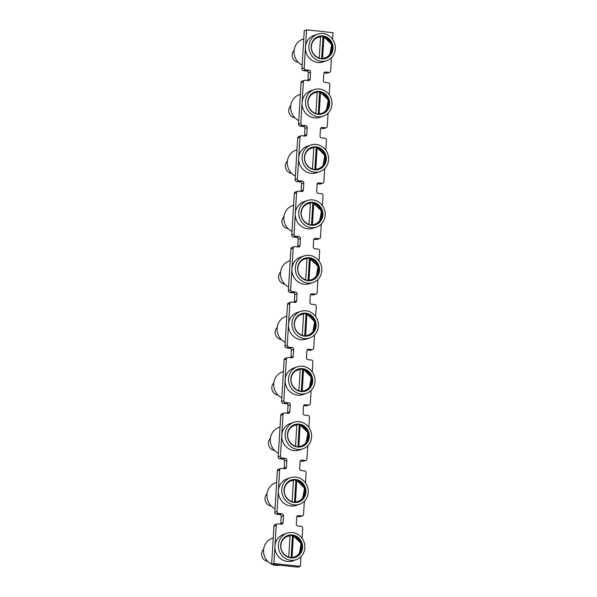 <?xml version="1.0" encoding="UTF-8"?>
<svg xmlns="http://www.w3.org/2000/svg" width="597" height="597" viewBox="0 0 597 597"><rect width="100%" height="100%" fill="white"/><g stroke="black" fill="none" stroke-linecap="round" stroke-linejoin="round"><path stroke-width="0.9" d="M307.739 445.81L306.94 458.944A1.754 1.649 71.1 0 1 305.179 460.496L301.873 460.138A1.754 1.649 -108.9 0 0 300.112 461.697L299.687 468.623A1.754 1.649 -108.9 0 0 301.231 470.54L304.545 470.891A1.754 1.649 71.1 0 1 306.089 472.802L305.477 482.876M304.351 501.256L303.545 514.39A1.754 1.649 71.1 0 1 302.463 515.868L300.179 516.651A1.754 1.649 71.1 0 1 299.507 516.726L296.91 516.442M276.232 525.397L273.904 563.516L271.62 564.299L273.956 526.181A1.754 1.649 71.1 0 1 275.038 524.696L277.321 523.92A1.754 1.649 71.1 0 0 276.232 525.397L273.956 526.181M311.134 390.363L310.328 403.497A1.754 1.649 71.1 0 1 308.567 405.05L305.261 404.691A1.754 1.649 -108.9 0 0 303.5 406.251L303.075 413.184A1.754 1.649 -108.9 0 0 304.627 415.094L307.933 415.445A1.754 1.649 71.1 0 1 309.485 417.355L308.865 427.43M279.627 469.951L277.083 511.539L274.799 512.316L277.344 470.734A1.754 1.649 71.1 0 1 278.433 469.249L280.709 468.473A1.754 1.649 71.1 0 0 279.627 469.951L277.344 470.734M314.522 334.917L313.723 348.051A1.754 1.649 71.1 0 1 311.962 349.603L308.649 349.252A1.754 1.649 -108.9 0 0 306.895 350.805L306.47 357.737A1.754 1.649 -108.9 0 0 308.015 359.648L311.328 359.998A1.754 1.649 71.1 0 1 312.873 361.909L312.253 371.983M283.015 414.505L280.471 456.093L278.195 456.869L280.739 415.288A1.754 1.649 71.1 0 1 281.821 413.811L284.105 413.027A1.754 1.649 71.1 0 0 283.015 414.505L280.739 415.288M317.917 279.471L317.111 292.605A1.754 1.649 71.1 0 1 315.35 294.157L312.044 293.806A1.754 1.649 -108.9 0 0 310.283 295.358L309.858 302.291A1.754 1.649 -108.9 0 0 311.41 304.201L314.716 304.552A1.754 1.649 71.1 0 1 316.261 306.47L315.649 316.537M286.403 359.058L283.866 400.647L281.583 401.423L284.127 359.842A1.754 1.649 71.1 0 1 285.217 358.364L287.493 357.581A1.754 1.649 71.1 0 0 286.403 359.058L284.127 359.842M321.305 224.024L320.499 237.158A1.754 1.649 71.1 0 1 318.746 238.71L315.432 238.36A1.754 1.649 -108.9 0 0 313.671 239.912L313.253 246.845A1.754 1.649 -108.9 0 0 314.798 248.755L318.104 249.113A1.754 1.649 71.1 0 1 319.656 251.024L319.037 261.098M289.799 303.612L287.254 345.2L284.978 345.976L287.515 304.395A1.754 1.649 71.1 0 1 288.605 302.918L290.881 302.134A1.754 1.649 71.1 0 0 289.799 303.612L287.515 304.395M324.701 168.578L323.895 181.712A1.754 1.649 71.1 0 1 322.134 183.264L318.828 182.913A1.754 1.649 -108.9 0 0 317.067 184.466L316.641 191.398A1.754 1.649 -108.9 0 0 318.186 193.309L321.499 193.667A1.754 1.649 71.1 0 1 323.044 195.577L322.432 205.652M293.187 248.165L290.642 289.754L288.366 290.53L290.911 248.949A1.754 1.649 71.1 0 1 291.993 247.471L294.276 246.688A1.754 1.649 71.1 0 0 293.187 248.165L290.911 248.949M328.089 113.131L327.283 126.265A1.754 1.649 71.1 0 1 325.522 127.818L322.216 127.467A1.754 1.649 -108.9 0 0 320.455 129.019L320.029 135.952A1.754 1.649 -108.9 0 0 321.582 137.862L324.887 138.22A1.754 1.649 71.1 0 1 326.44 140.131L325.82 150.205M296.582 192.719L294.037 234.308L291.754 235.091L294.299 193.503A1.754 1.649 71.1 0 1 295.388 192.025L297.664 191.241A1.754 1.649 71.1 0 0 296.582 192.719L294.299 193.503M331.477 57.685L330.678 70.819A1.754 1.649 71.1 0 1 328.917 72.379L325.611 72.021A1.754 1.649 -108.9 0 0 323.85 73.573L323.425 80.505A1.754 1.649 -108.9 0 0 324.969 82.416L328.283 82.774A1.754 1.649 71.1 0 1 329.828 84.684L329.216 94.759M299.97 137.28L297.425 178.861L295.149 179.645L297.694 138.056A1.754 1.649 71.1 0 1 298.776 136.579L301.06 135.795A1.754 1.649 71.1 0 0 299.97 137.28L297.694 138.056M304.209 67.968A1.754 1.649 71.1 0 0 305.761 69.879L303.477 70.662A1.754 1.649 71.1 0 1 301.933 68.752L304.209 67.968L306.545 29.85L333.007 32.701L332.604 39.312M300.821 123.415L298.537 124.198L301.082 82.61L303.366 81.834L300.821 123.415A1.754 1.649 71.1 0 0 302.366 125.325L305.679 125.683A1.754 1.649 -108.9 0 1 307.224 127.594L306.798 134.526A1.754 1.649 -108.9 0 1 305.037 136.079L301.731 135.72A1.754 1.649 71.1 0 0 301.06 135.795M271.62 564.299L298.09 567.15L300.366 566.366L273.904 563.516M274.799 512.316A1.754 1.649 71.1 0 0 276.351 514.226L279.657 514.584A1.754 1.649 -108.9 0 1 281.209 516.495L280.784 523.427A1.754 1.649 -108.9 0 1 280.59 524.121M278.195 456.869A1.754 1.649 71.1 0 0 279.739 458.78L283.053 459.138A1.754 1.649 -108.9 0 1 284.597 461.048L284.172 467.981A1.754 1.649 -108.9 0 1 283.985 468.675M281.583 401.423A1.754 1.649 71.1 0 0 283.135 403.333L286.441 403.691A1.754 1.649 -108.9 0 1 287.985 405.602L287.567 412.534A1.754 1.649 -108.9 0 1 287.373 413.228M284.978 345.976A1.754 1.649 71.1 0 0 286.523 347.887L289.829 348.245A1.754 1.649 -108.9 0 1 291.381 350.155L290.955 357.088A1.754 1.649 -108.9 0 1 290.769 357.79M288.366 290.53A1.754 1.649 71.1 0 0 289.918 292.448L293.224 292.799A1.754 1.649 -108.9 0 1 294.769 294.709L294.343 301.642A1.754 1.649 -108.9 0 1 294.157 302.343M291.754 235.091A1.754 1.649 71.1 0 0 293.306 237.002L296.612 237.352A1.754 1.649 -108.9 0 1 298.164 239.263L297.739 246.195A1.754 1.649 -108.9 0 1 297.545 246.897M295.149 179.645A1.754 1.649 71.1 0 0 296.694 181.555L300.007 181.906A1.754 1.649 -108.9 0 1 301.552 183.816L301.127 190.749A1.754 1.649 -108.9 0 1 300.94 191.45M298.537 124.198A1.754 1.649 71.1 0 0 300.09 126.109L303.395 126.46A1.754 1.649 -108.9 0 1 304.948 128.377L304.522 135.303A1.754 1.649 -108.9 0 1 304.328 136.004M305.761 69.879L309.067 70.237A1.754 1.649 -108.9 0 1 310.612 72.147L310.194 79.08A1.754 1.649 -108.9 0 1 308.433 80.632L305.119 80.274A1.754 1.649 71.1 0 0 304.448 80.349L302.172 81.132A1.754 1.649 71.1 0 0 301.082 82.61M303.477 70.662L306.791 71.021A1.754 1.649 -108.9 0 1 308.336 72.931L307.91 79.856A1.754 1.649 -108.9 0 1 307.724 80.558M301.933 68.752L304.261 30.634L306.545 29.85M324.037 72.879L326.634 73.155A1.754 1.649 71.1 0 0 327.313 73.08L329.589 72.304M320.649 128.325L323.246 128.601A1.754 1.649 71.1 0 0 323.917 128.527L326.201 127.751M317.253 183.772L319.858 184.048A1.754 1.649 71.1 0 0 320.529 183.973L322.805 183.189M313.865 239.21L316.462 239.494A1.754 1.649 71.1 0 0 317.134 239.419L319.417 238.636M310.47 294.657L313.074 294.94A1.754 1.649 71.1 0 0 313.746 294.866L316.022 294.082M307.082 350.103L309.679 350.387A1.754 1.649 71.1 0 0 310.358 350.312L312.634 349.529M303.694 405.55L306.291 405.833A1.754 1.649 71.1 0 0 306.962 405.759L309.246 404.975M300.298 460.996L302.895 461.28A1.754 1.649 71.1 0 0 303.575 461.205L305.851 460.421M302.463 515.868A1.754 1.649 71.1 0 1 301.783 515.942L298.478 515.584A1.754 1.649 -108.9 0 0 296.716 517.144L296.291 524.069A1.754 1.649 -108.9 0 0 297.843 525.979L301.149 526.338A1.754 1.649 71.1 0 1 302.701 528.248L302.082 538.322M300.955 556.702L300.366 566.366M304.448 80.349A1.754 1.649 71.1 0 0 303.366 81.834M297.425 178.861A1.754 1.649 71.1 0 0 298.978 180.772L302.283 181.13A1.754 1.649 -108.9 0 1 303.836 183.04L303.41 189.973A1.754 1.649 -108.9 0 1 301.649 191.525L298.343 191.167A1.754 1.649 71.1 0 0 297.664 191.241M294.037 234.308A1.754 1.649 71.1 0 0 295.582 236.218L298.896 236.576A1.754 1.649 -108.9 0 1 300.44 238.487L300.015 245.419A1.754 1.649 -108.9 0 1 298.254 246.971L294.948 246.613A1.754 1.649 71.1 0 0 294.276 246.688M290.642 289.754A1.754 1.649 71.1 0 0 292.194 291.664L295.5 292.023A1.754 1.649 -108.9 0 1 297.052 293.933L296.627 300.866A1.754 1.649 -108.9 0 1 294.866 302.418L291.56 302.06A1.754 1.649 71.1 0 0 290.881 302.134M287.254 345.2A1.754 1.649 71.1 0 0 288.806 347.111L292.112 347.469A1.754 1.649 -108.9 0 1 293.657 349.379L293.231 356.305A1.754 1.649 -108.9 0 1 291.478 357.864L288.164 357.506A1.754 1.649 71.1 0 0 287.493 357.581M283.866 400.647A1.754 1.649 71.1 0 0 285.411 402.557L288.717 402.915A1.754 1.649 -108.9 0 1 290.269 404.826L289.843 411.751A1.754 1.649 -108.9 0 1 288.082 413.311L284.776 412.952A1.754 1.649 71.1 0 0 284.105 413.027M280.471 456.093A1.754 1.649 71.1 0 0 282.023 458.003L285.329 458.362A1.754 1.649 -108.9 0 1 286.873 460.272L286.456 467.197A1.754 1.649 -108.9 0 1 284.694 468.757L281.381 468.399A1.754 1.649 71.1 0 0 280.709 468.473M277.083 511.539A1.754 1.649 71.1 0 0 278.627 513.45L281.941 513.808A1.754 1.649 -108.9 0 1 283.485 515.718L283.06 522.644A1.754 1.649 -108.9 0 1 281.299 524.203L277.993 523.845A1.754 1.649 71.1 0 0 277.321 523.92M303.754 38.902L302.776 39.238A14.022 13.171 71.1 0 0 294.082 51.081A14.022 13.171 71.1 0 0 302.157 65.118M294.164 50.245A7.007 6.582 71.1 0 0 292.157 54.723A7.007 6.582 71.1 0 0 298.313 62.357M315.694 56.2A10.828 10.171 71.1 0 0 319.261 58.013L320.559 36.887A10.828 10.171 71.1 0 0 311.671 44.454M320.955 36.357A11.679 10.962 -108.9 0 1 323.007 36.708L323.693 36.618L323.865 37.245L322.574 58.364A10.828 10.171 71.1 0 0 331.783 48.73A10.828 10.171 71.1 0 0 323.865 37.245L323.693 36.618M323.007 36.708L321.664 58.61M311.194 46.253A11.597 10.888 71.1 0 0 321.432 58.894A11.597 10.888 71.1 0 0 333.074 48.611A11.597 10.888 71.1 0 0 322.835 35.969A11.597 10.888 71.1 0 0 311.194 46.253M317.589 34.163L314.171 35.335A14.022 13.171 71.1 0 0 305.485 47.178A14.022 13.171 71.1 0 0 323.261 61.872L326.678 60.7A14.022 13.171 71.1 0 0 335.365 48.857A14.022 13.171 71.1 0 0 317.589 34.163A14.022 13.171 71.1 0 0 308.903 46.006A14.022 13.171 71.1 0 0 326.678 60.7M307.798 101.699A11.597 10.888 71.1 0 0 318.044 114.34A11.597 10.888 71.1 0 0 329.686 104.057A11.597 10.888 71.1 0 0 319.447 91.416A11.597 10.888 71.1 0 0 307.798 101.699M314.201 89.61L310.783 90.781A14.022 13.171 71.1 0 0 302.089 102.624A14.022 13.171 71.1 0 0 319.865 117.318L323.283 116.146A14.022 13.171 71.1 0 0 331.977 104.303A14.022 13.171 71.1 0 0 314.201 89.61A14.022 13.171 71.1 0 0 305.507 101.453A14.022 13.171 71.1 0 0 323.283 116.146M304.41 157.145A11.597 10.888 71.1 0 0 314.649 169.787A11.597 10.888 71.1 0 0 326.298 159.503A11.597 10.888 71.1 0 0 316.052 146.862A11.597 10.888 71.1 0 0 304.41 157.145M310.806 145.056L307.388 146.228A14.022 13.171 71.1 0 0 298.701 158.071A14.022 13.171 71.1 0 0 316.477 172.757L319.895 171.593A14.022 13.171 71.1 0 0 328.581 159.75A14.022 13.171 71.1 0 0 310.806 145.056A14.022 13.171 71.1 0 0 302.119 156.899A14.022 13.171 71.1 0 0 319.895 171.593M301.015 212.592A11.597 10.888 71.1 0 0 311.261 225.233A11.597 10.888 71.1 0 0 322.902 214.95A11.597 10.888 71.1 0 0 312.664 202.308A11.597 10.888 71.1 0 0 301.015 212.592M307.418 200.502L304 201.674A14.022 13.171 71.1 0 0 295.306 213.517A14.022 13.171 71.1 0 0 313.082 228.203L316.507 227.039A14.022 13.171 71.1 0 0 325.193 215.196A14.022 13.171 71.1 0 0 307.418 200.502A14.022 13.171 71.1 0 0 298.731 212.345A14.022 13.171 71.1 0 0 316.507 227.039M297.627 268.038A11.597 10.888 71.1 0 0 307.865 280.68A11.597 10.888 71.1 0 0 319.514 270.396A11.597 10.888 71.1 0 0 309.268 257.755A11.597 10.888 71.1 0 0 297.627 268.038M304.03 255.949L300.604 257.12A14.022 13.171 71.1 0 0 291.918 268.963A14.022 13.171 71.1 0 0 309.694 283.65L313.112 282.478A14.022 13.171 71.1 0 0 321.805 270.642A14.022 13.171 71.1 0 0 304.03 255.949A14.022 13.171 71.1 0 0 295.336 267.792A14.022 13.171 71.1 0 0 313.112 282.478M294.239 323.484A11.597 10.888 71.1 0 0 304.477 336.126A11.597 10.888 71.1 0 0 316.119 325.843A11.597 10.888 71.1 0 0 305.88 313.201A11.597 10.888 71.1 0 0 294.239 323.484M300.634 311.395L297.216 312.567A14.022 13.171 71.1 0 0 288.523 324.41A14.022 13.171 71.1 0 0 306.298 339.096L309.724 337.924A14.022 13.171 71.1 0 0 318.41 326.089A14.022 13.171 71.1 0 0 300.634 311.395A14.022 13.171 71.1 0 0 291.948 323.238A14.022 13.171 71.1 0 0 309.724 337.924M290.843 378.931A11.597 10.888 71.1 0 0 301.089 391.572A11.597 10.888 71.1 0 0 312.731 381.289A11.597 10.888 71.1 0 0 302.485 368.647A11.597 10.888 71.1 0 0 290.843 378.931M297.246 366.842L293.828 368.013A14.022 13.171 71.1 0 0 285.135 379.856A14.022 13.171 71.1 0 0 302.91 394.542L306.328 393.371A14.022 13.171 71.1 0 0 315.022 381.535A14.022 13.171 71.1 0 0 297.246 366.842A14.022 13.171 71.1 0 0 288.552 378.685A14.022 13.171 71.1 0 0 306.328 393.371M287.455 434.377A11.597 10.888 71.1 0 0 297.694 447.019A11.597 10.888 71.1 0 0 309.336 436.735A11.597 10.888 71.1 0 0 299.097 424.094A11.597 10.888 71.1 0 0 287.455 434.377M293.851 422.288L290.433 423.46A14.022 13.171 71.1 0 0 281.747 435.295A14.022 13.171 71.1 0 0 299.522 449.989L302.94 448.817A14.022 13.171 71.1 0 0 311.627 436.982A14.022 13.171 71.1 0 0 293.851 422.288A14.022 13.171 71.1 0 0 285.165 434.131A14.022 13.171 71.1 0 0 302.94 448.817M284.06 489.824A11.597 10.888 71.1 0 0 294.306 502.465A11.597 10.888 71.1 0 0 305.948 492.182A11.597 10.888 71.1 0 0 295.709 479.54A11.597 10.888 71.1 0 0 284.06 489.824M290.463 477.734L287.045 478.906A14.022 13.171 71.1 0 0 278.351 490.741A14.022 13.171 71.1 0 0 296.127 505.435L299.545 504.264A14.022 13.171 71.1 0 0 308.239 492.428A14.022 13.171 71.1 0 0 290.463 477.734A14.022 13.171 71.1 0 0 281.769 489.577A14.022 13.171 71.1 0 0 299.545 504.264M280.672 545.27A11.597 10.888 71.1 0 0 290.911 557.911A11.597 10.888 71.1 0 0 302.552 547.628A11.597 10.888 71.1 0 0 292.314 534.987A11.597 10.888 71.1 0 0 280.672 545.27M287.067 533.181L283.65 534.352A14.022 13.171 71.1 0 0 274.963 546.188A14.022 13.171 71.1 0 0 292.739 560.881L296.157 559.71A14.022 13.171 71.1 0 0 304.843 547.874A14.022 13.171 71.1 0 0 287.067 533.181A14.022 13.171 71.1 0 0 278.381 545.016A14.022 13.171 71.1 0 0 296.157 559.71M290.769 105.691A7.007 6.582 71.1 0 0 288.761 110.169A7.007 6.582 71.1 0 0 294.918 117.803M312.306 111.646A10.828 10.171 71.1 0 0 315.873 113.46L317.164 92.334A10.828 10.171 71.1 0 0 308.283 99.893M317.567 91.804A11.679 10.962 -108.9 0 1 319.611 92.154L320.305 92.065L320.477 92.692L319.179 113.811A10.828 10.171 71.1 0 0 328.395 104.176A10.828 10.171 71.1 0 0 320.477 92.692L320.305 92.065M319.611 92.154L318.276 114.057M287.381 161.13A7.007 6.582 71.1 0 0 285.373 165.615A7.007 6.582 71.1 0 0 291.53 173.249M308.91 167.093A10.828 10.171 71.1 0 0 312.485 168.906L313.776 147.78A10.828 10.171 71.1 0 0 304.888 155.339M314.171 147.25A11.679 10.962 -108.9 0 1 316.223 147.593L316.91 147.511L317.082 148.138L315.791 169.257A10.828 10.171 71.1 0 0 324.999 159.623A10.828 10.171 71.1 0 0 317.082 148.138L316.91 147.511M316.223 147.593L314.88 169.503M283.985 216.577A7.007 6.582 71.1 0 0 281.978 221.054A7.007 6.582 71.1 0 0 288.135 228.696M305.522 222.539A10.828 10.171 71.1 0 0 309.089 224.353L310.38 203.226A10.828 10.171 71.1 0 0 301.5 210.786M310.783 202.696A11.679 10.962 -108.9 0 1 312.828 203.04L313.522 202.95L313.694 203.584L312.395 224.703A10.828 10.171 71.1 0 0 321.611 215.069A10.828 10.171 71.1 0 0 313.694 203.584L321.552 210.853L319.425 221.86M312.828 203.04L311.492 224.95M280.597 272.023A7.007 6.582 71.1 0 0 278.59 276.501A7.007 6.582 71.1 0 0 284.747 284.142M302.134 277.986A10.828 10.171 71.1 0 0 305.701 279.792L306.992 258.673A10.828 10.171 71.1 0 0 298.104 266.232M307.395 258.143A11.679 10.962 -108.9 0 1 309.44 258.486L310.134 258.397L310.298 259.023L309.007 280.15A10.828 10.171 71.1 0 0 318.216 270.516A10.828 10.171 71.1 0 0 310.298 259.023L318.164 266.299L316.037 277.307M309.44 258.486L308.097 280.396M277.202 327.469A7.007 6.582 71.1 0 0 275.195 331.947A7.007 6.582 71.1 0 0 281.351 339.589M298.739 333.432A10.828 10.171 71.1 0 0 302.306 335.238L303.597 314.119A10.828 10.171 71.1 0 0 294.717 321.679M304 313.589A11.679 10.962 -108.9 0 1 306.052 313.932L306.739 313.843L306.91 314.47L305.619 335.596A10.828 10.171 71.1 0 0 314.828 325.955A10.828 10.171 71.1 0 0 306.91 314.47L306.739 313.843M306.052 313.932L304.709 335.842M273.814 382.916A7.007 6.582 71.1 0 0 271.807 387.393A7.007 6.582 71.1 0 0 277.963 395.035M295.351 388.878A10.828 10.171 71.1 0 0 298.918 390.684L300.209 369.565A10.828 10.171 71.1 0 0 291.329 377.125M300.612 369.036A11.679 10.962 -108.9 0 1 302.657 369.379L303.351 369.289L303.515 369.916L302.224 391.042A10.828 10.171 71.1 0 0 311.433 381.401A10.828 10.171 71.1 0 0 303.515 369.916L303.351 369.289M302.657 369.379L301.321 391.289M270.426 438.362A7.007 6.582 71.1 0 0 268.419 442.84A7.007 6.582 71.1 0 0 274.575 450.481M291.955 444.325A10.828 10.171 71.1 0 0 295.522 446.131L296.821 425.012A10.828 10.171 71.1 0 0 287.933 432.571M297.216 424.482A11.679 10.962 -108.9 0 1 299.269 424.825L299.955 424.736L300.127 425.362L298.836 446.489A10.828 10.171 71.1 0 0 308.045 436.847A10.828 10.171 71.1 0 0 300.127 425.362L299.955 424.736M299.269 424.825L297.925 446.735M267.031 493.809A7.007 6.582 71.1 0 0 265.023 498.286A7.007 6.582 71.1 0 0 271.18 505.928M288.567 499.771A10.828 10.171 71.1 0 0 292.134 501.577L293.425 480.458A10.828 10.171 71.1 0 0 284.545 488.018M293.828 479.928A11.679 10.962 -108.9 0 1 295.873 480.272L296.567 480.182L296.731 480.809L295.44 501.935A10.828 10.171 71.1 0 0 304.649 492.294A10.828 10.171 71.1 0 0 296.731 480.809L296.567 480.182M295.873 480.272L294.537 502.181M263.643 549.255A7.007 6.582 71.1 0 0 261.635 553.732A7.007 6.582 71.1 0 0 267.792 561.374M285.172 555.217A10.828 10.171 71.1 0 0 288.747 557.023L290.038 535.897A10.828 10.171 71.1 0 0 281.15 543.464M290.433 535.375A11.679 10.962 -108.9 0 1 292.485 535.718L293.172 535.628L293.343 536.255L292.052 557.382A10.828 10.171 71.1 0 0 301.261 547.74A10.828 10.171 71.1 0 0 293.343 536.255L293.172 535.628M292.485 535.718L291.142 557.628M300.366 94.348L299.381 94.684A14.022 13.171 71.1 0 0 290.694 106.527A14.022 13.171 71.1 0 0 298.761 120.564M296.978 149.795L295.993 150.131A14.022 13.171 71.1 0 0 287.306 161.974A14.022 13.171 71.1 0 0 295.373 176.011M293.582 205.241L292.605 205.577A14.022 13.171 71.1 0 0 283.911 217.42A14.022 13.171 71.1 0 0 291.978 231.457M290.194 260.688L289.209 261.023A14.022 13.171 71.1 0 0 280.523 272.866A14.022 13.171 71.1 0 0 288.59 286.903M286.799 316.134L285.821 316.47A14.022 13.171 71.1 0 0 277.127 328.313A14.022 13.171 71.1 0 0 285.194 342.35M283.411 371.58L282.426 371.916A14.022 13.171 71.1 0 0 273.739 383.759A14.022 13.171 71.1 0 0 281.806 397.796M280.015 427.027L279.038 427.362A14.022 13.171 71.1 0 0 270.344 439.198A14.022 13.171 71.1 0 0 278.411 453.242M276.627 482.473L275.642 482.809A14.022 13.171 71.1 0 0 266.956 494.644A14.022 13.171 71.1 0 0 275.023 508.689M273.232 537.919L272.254 538.255A14.022 13.171 71.1 0 0 263.561 550.091A14.022 13.171 71.1 0 0 271.635 564.135M272.098 564.352A14.022 13.171 71.1 0 0 279.874 565.187M310.194 79.08L307.91 79.856M310.612 72.147L308.336 72.931M309.067 70.237L306.791 71.021M325.611 72.021L324.358 72.446M328.917 72.379L326.634 73.155M302.366 125.325L300.09 126.109M306.798 134.526L304.522 135.303M307.224 127.594L304.948 128.377M305.679 125.683L303.395 126.46M322.216 127.467L320.962 127.892M325.522 127.818L323.246 128.601M298.978 180.772L296.694 181.555M303.41 189.973L301.127 190.749M303.836 183.04L301.552 183.816M302.283 181.13L300.007 181.906M318.828 182.913L317.574 183.339M322.134 183.264L319.858 184.048M295.582 236.218L293.306 237.002M300.015 245.419L297.739 246.195M300.44 238.487L298.164 239.263M298.896 236.576L296.612 237.352M315.432 238.36L314.186 238.785M318.746 238.71L316.462 239.494M292.194 291.664L289.918 292.448M296.627 300.866L294.343 301.642M297.052 293.933L294.769 294.709M295.5 292.023L293.224 292.799M312.044 293.806L310.791 294.231M315.35 294.157L313.074 294.94M288.806 347.111L286.523 347.887M293.231 356.305L290.955 357.088M293.657 349.379L291.381 350.155M292.112 347.469L289.829 348.245M308.649 349.252L307.403 349.678M311.962 349.603L309.679 350.387M285.411 402.557L283.135 403.333M289.843 411.751L287.567 412.534M290.269 404.826L287.985 405.602M288.717 402.915L286.441 403.691M305.261 404.691L304.007 405.124M308.567 405.05L306.291 405.833M282.023 458.003L279.739 458.78M286.456 467.197L284.172 467.981M286.873 460.272L284.597 461.048M285.329 458.362L283.053 459.138M301.873 460.138L300.619 460.571M305.179 460.496L302.895 461.28M278.627 513.45L276.351 514.226M283.06 522.644L280.784 523.427M283.485 515.718L281.209 516.495M281.941 513.808L279.657 514.584M298.478 515.584L297.224 516.017M301.783 515.942L299.507 516.726M329.544 55.581A11.53 10.828 71.1 0 0 332.23 48.872A11.53 10.828 71.1 0 0 323.746 36.633M326.156 111.027A11.53 10.828 71.1 0 0 328.843 104.318A11.53 10.828 71.1 0 0 320.358 92.072M322.761 166.473A11.53 10.828 71.1 0 0 325.447 159.765A11.53 10.828 71.1 0 0 316.962 147.519M319.373 221.92A11.53 10.828 71.1 0 0 322.059 215.211A11.53 10.828 71.1 0 0 313.574 202.965M315.985 277.366A11.53 10.828 71.1 0 0 318.664 270.657A11.53 10.828 71.1 0 0 310.186 258.411M312.589 332.813A11.53 10.828 71.1 0 0 315.276 326.104A11.53 10.828 71.1 0 0 306.791 313.858M309.201 388.259A11.53 10.828 71.1 0 0 311.88 381.55A11.53 10.828 71.1 0 0 303.403 369.304M305.806 443.705A11.53 10.828 71.1 0 0 308.492 436.997A11.53 10.828 71.1 0 0 300.007 424.751M302.418 499.144A11.53 10.828 71.1 0 0 305.104 492.443A11.53 10.828 71.1 0 0 296.619 480.197M299.022 554.591A11.53 10.828 71.1 0 0 301.709 547.889A11.53 10.828 71.1 0 0 293.224 535.643M329.596 55.528L331.731 44.514L323.723 36.618M332.522 48.656C333.298 40.947 325.052 34.201 318.328 36.872C314.201 38.492 311.895 41.641 311.403 46.327C310.619 54.036 318.865 60.782 325.596 58.11C329.723 56.491 332.029 53.342 332.522 48.656M329.126 104.102C329.91 96.393 321.664 89.647 314.932 92.319C310.813 93.938 308.5 97.087 308.007 101.774C307.231 109.482 315.477 116.228 322.201 113.557C326.328 111.938 328.634 108.788 329.126 104.102M325.738 159.548C326.514 151.839 318.268 145.093 311.544 147.765C307.418 149.384 305.112 152.534 304.619 157.22C303.836 164.929 312.089 171.675 318.813 168.996C322.94 167.384 325.246 164.235 325.738 159.548M322.343 214.995C323.126 207.286 314.88 200.54 308.149 203.211C304.03 204.831 301.716 207.98 301.231 212.666C300.448 220.375 308.694 227.121 315.425 224.442C319.544 222.83 321.85 219.674 322.343 214.995M318.955 270.441C319.738 262.732 311.485 255.986 304.761 258.658C300.634 260.277 298.328 263.426 297.836 268.113C297.06 275.821 305.306 282.568 312.03 279.889C316.156 278.277 318.462 275.12 318.955 270.441M315.567 325.887C316.343 318.179 308.097 311.433 301.366 314.104C297.246 315.723 294.94 318.873 294.448 323.559C293.664 331.268 301.91 338.014 308.642 335.335C312.761 333.723 315.074 330.566 315.567 325.887M312.171 381.334C312.955 373.625 304.709 366.879 297.978 369.55C293.851 371.17 291.545 374.319 291.052 379.005C290.276 386.714 298.522 393.46 305.246 390.781C309.373 389.169 311.679 386.013 312.171 381.334M308.783 436.78C309.559 429.071 301.313 422.325 294.59 424.997C290.463 426.616 288.157 429.765 287.664 434.452C286.881 442.161 295.127 448.907 301.858 446.228C305.977 444.608 308.291 441.459 308.783 436.78M305.388 492.226C306.171 484.518 297.925 477.764 291.194 480.443C287.075 482.063 284.762 485.212 284.269 489.898C283.493 497.607 291.739 504.353 298.463 501.674C302.589 500.055 304.895 496.905 305.388 492.226M302 547.673C302.776 539.964 294.53 533.211 287.806 535.89C283.679 537.509 281.374 540.658 280.881 545.345C280.097 553.046 288.351 559.799 295.075 557.12C299.201 555.501 301.507 552.352 302 547.673M326.208 110.975L328.335 99.96L320.328 92.065M322.813 166.421L324.947 155.407L316.94 147.511M312.641 332.753L314.768 321.746L306.768 313.85M309.253 388.199L311.38 377.192L303.373 369.297M305.858 443.646L307.992 432.638L299.985 424.736M302.47 499.092L304.597 488.085L296.59 480.182M299.075 554.538L301.209 543.531L293.202 535.628"/></g></svg>
